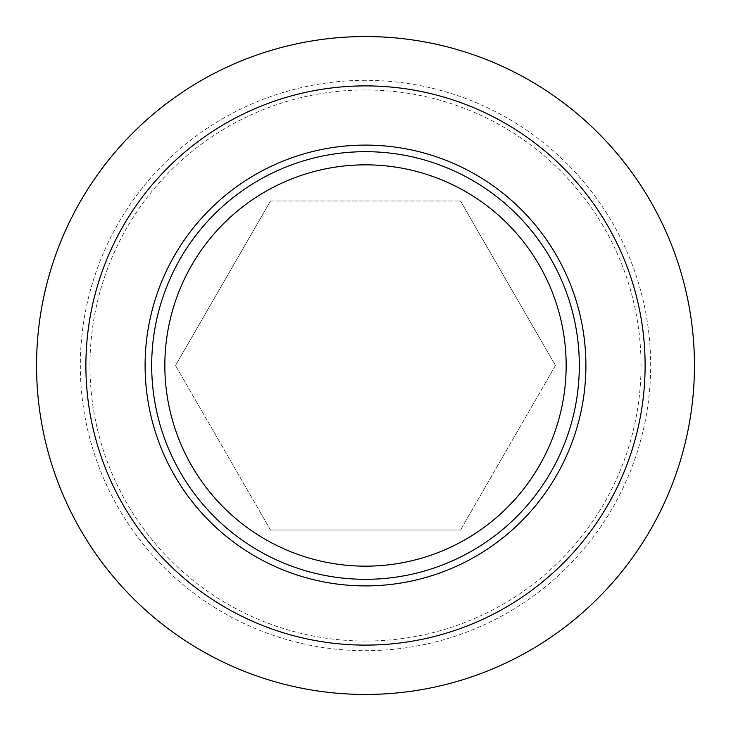 <?xml version="1.0" encoding="UTF-8"?>
<svg xmlns="http://www.w3.org/2000/svg" width="731" height="731" viewBox="0 0 731 731"><rect width="100%" height="100%" fill="white"/><g stroke="black" fill="none" stroke-linecap="round" stroke-linejoin="round"><path stroke-width="0.55" stroke-dasharray="3.65 2.74" d="M270.516 200.979L460.484 200.979L270.516 200.979L175.531 365.5L270.516 200.979M270.516 530.021L175.531 365.5L270.516 530.021L460.484 530.021L270.516 530.021M365.5 694.45A328.95 328.95 0 0 1 36.55 365.5A328.95 328.95 0 0 1 365.5 36.55A328.95 328.95 0 0 1 694.45 365.5A328.95 328.95 0 0 1 365.5 694.45M365.5 80.319A285.181 285.181 0 0 0 80.319 365.5A285.181 285.181 0 0 0 365.5 650.681A285.181 285.181 0 0 0 650.681 365.5A285.181 285.181 0 0 0 365.5 80.319M89.968 365.5A275.532 275.532 0 0 1 365.5 89.968A275.532 275.532 0 0 1 641.032 365.5A275.532 275.532 0 0 1 365.5 641.032A275.532 275.532 0 0 1 89.968 365.5M365.5 579.317A213.817 213.817 0 0 1 151.683 365.5A213.817 213.817 0 0 1 365.5 151.683A213.817 213.817 0 0 1 579.317 365.5A213.817 213.817 0 0 1 365.5 579.317M555.469 365.5L460.484 530.021L555.469 365.5L460.484 200.979L555.469 365.5"/><path stroke-width="1.1" d="M365.5 694.45A328.95 328.95 0 0 1 36.55 365.5A328.95 328.95 0 0 1 365.5 36.55A328.95 328.95 0 0 1 694.45 365.5A328.95 328.95 0 0 1 365.5 694.45M365.5 645.107A279.607 279.607 0 0 1 85.892 365.5A279.607 279.607 0 0 1 365.5 85.892A279.607 279.607 0 0 1 645.107 365.5A279.607 279.607 0 0 1 365.5 645.107M365.5 585.897A220.396 220.396 0 0 1 145.103 365.5A220.396 220.396 0 0 1 365.5 145.103A220.396 220.396 0 0 1 585.897 365.5A220.396 220.396 0 0 1 365.5 585.897M365.5 579.317A213.817 213.817 0 0 1 151.683 365.5A213.817 213.817 0 0 1 365.5 151.683A213.817 213.817 0 0 1 579.317 365.5A213.817 213.817 0 0 1 365.5 579.317M365.5 566.159A200.659 200.659 0 0 1 164.84 365.5A200.659 200.659 0 0 1 365.5 164.84A200.659 200.659 0 0 1 566.159 365.5A200.659 200.659 0 0 1 365.5 566.159"/></g></svg>
